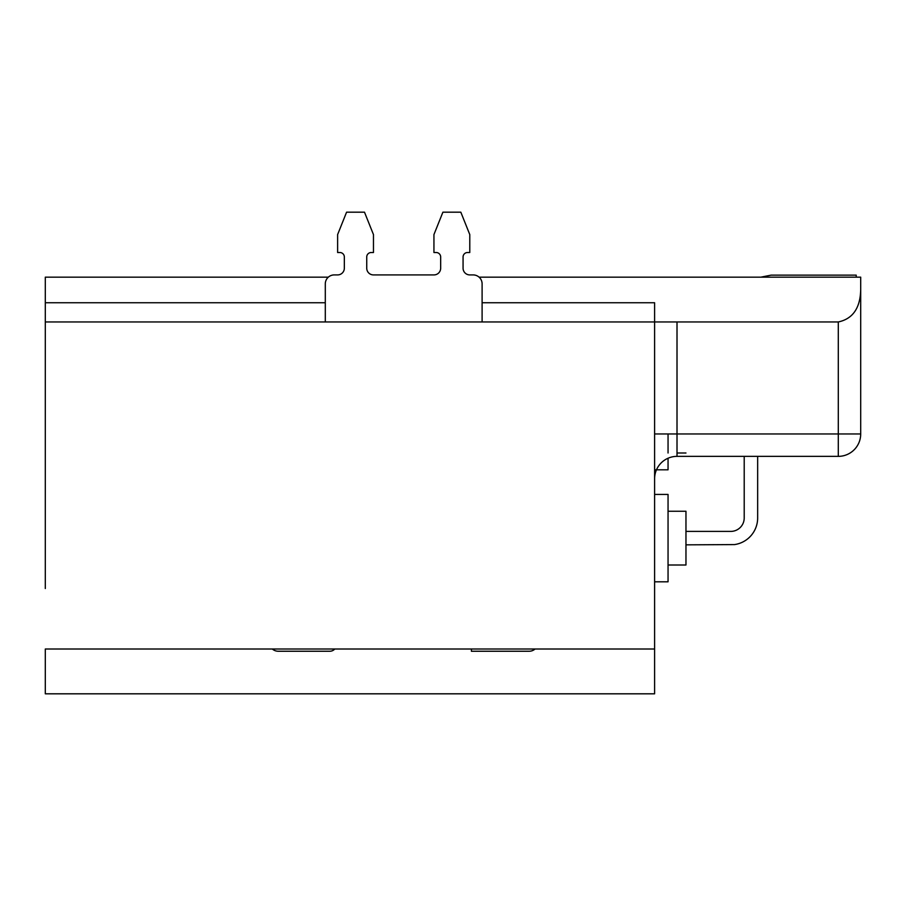 <?xml version="1.0" encoding="UTF-8"?>
<svg xmlns="http://www.w3.org/2000/svg" width="906" height="906" viewBox="0 0 906 906"><rect width="100%" height="100%" fill="white"/><g stroke="black" fill="none" stroke-linecap="round" stroke-linejoin="round"><path stroke-width="1.36" d="M654.608 478.753A22.401 22.401 0 0 0 654.608 478.764A22.401 22.401 135.9 0 1 677.009 456.364L744.211 456.364L744.211 517.96A13.443 13.443 0 0 1 730.768 531.403L685.967 531.403M685.967 544.846L734.506 544.585A26.886 26.886 0 0 0 757.654 517.96L757.654 456.364L838.299 456.364L838.299 321.958C852.705 318.889 860.179 308.221 860.7 289.954L860.7 277.157L479.07 277.157M482.105 321.958L482.105 283.872A8.958 8.958 0 0 0 473.147 274.914L469.784 274.914A6.716 6.716 0 0 1 463.068 268.187L463.068 256.987A4.485 4.485 0 0 1 467.541 252.514L469.784 252.514L469.784 234.586L460.826 212.185L442.898 212.185L433.94 234.586L433.94 252.514L436.182 252.514A4.485 4.485 0 0 1 440.667 256.987L440.667 268.187A6.716 6.716 0 0 1 433.94 274.914L373.465 274.914A6.716 6.716 0 0 1 366.737 268.187L366.737 256.987A4.485 4.485 0 0 1 371.222 252.514L373.465 252.514L373.465 234.586L364.495 212.185L346.579 212.185L337.621 234.586L337.621 252.514L339.863 252.514A4.485 4.485 0 0 1 344.337 256.987L344.337 268.187A6.716 6.716 0 0 1 337.621 274.914L334.257 274.914A8.958 8.958 0 0 0 325.299 283.872L325.299 321.958M45.3 671.414L45.3 693.815L654.608 693.815L654.608 321.958L838.299 321.958M654.608 494.438L668.05 494.438L668.05 581.811L654.608 581.811M482.105 302.751L654.608 302.751L654.608 321.958L45.3 321.958L45.3 588.526M325.299 302.751L45.3 302.751L45.3 277.157L328.334 277.157M654.608 649.013L45.3 649.013L45.3 693.815M668.05 458.232L668.05 469.806L654.608 469.806M654.608 433.963L677.009 433.963L677.009 456.364L838.299 456.364A22.401 22.401 0 0 0 860.7 433.963L860.7 289.954M45.3 302.751L45.3 321.958M668.05 511.244L685.967 511.244L685.967 565.004L668.05 565.004M471.403 649.013L471.403 651.244L529.149 651.244A8.958 8.958 0 0 0 535.072 649.013M469.784 274.914A6.716 6.716 0 0 1 463.068 268.187M440.667 268.187A6.716 6.716 0 0 1 433.94 274.914M373.465 274.914A6.716 6.716 0 0 1 366.737 268.187M366.737 256.987A4.485 4.485 0 0 1 371.222 252.514M339.863 252.514A4.485 4.485 0 0 1 344.337 256.987M337.621 274.914L334.257 274.914M272.332 649.013A8.958 8.958 0 0 0 278.255 651.244L329.773 651.244A6.716 6.716 0 0 0 334.79 649.013M685.967 453L677.009 453M668.05 433.963L668.05 453M856.215 277.157L856.215 275.141L771.097 275.141L760.881 277.157M856.215 275.141L771.097 275.141M744.211 517.96A13.443 13.443 0 0 1 730.768 531.403A13.443 13.443 0 0 0 744.211 517.96A13.443 13.443 0 0 1 730.768 531.403A13.443 13.443 0 0 0 744.211 517.96A13.443 13.443 0 0 1 730.768 531.403A13.443 13.443 0 0 0 744.211 517.96A13.443 13.443 0 0 1 730.768 531.403A13.443 13.443 0 0 0 744.211 517.96A13.443 13.443 0 0 1 730.768 531.403M677.009 321.958L677.009 433.963L860.7 433.963"/></g></svg>
